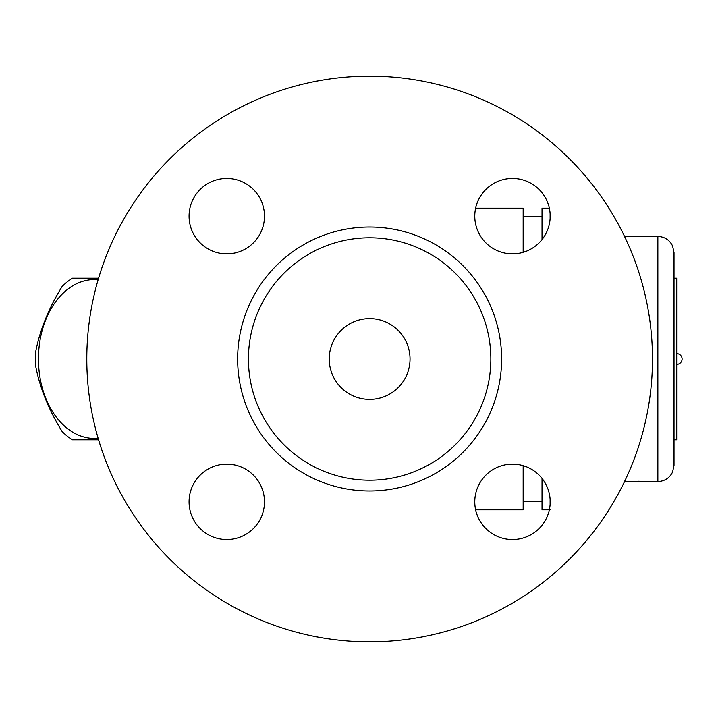<?xml version="1.0" encoding="UTF-8"?>
<svg xmlns="http://www.w3.org/2000/svg" width="718" height="718" viewBox="0 0 718 718"><rect width="100%" height="100%" fill="white"/><g stroke="black" fill="none" stroke-linecap="round" stroke-linejoin="round"><path stroke-width="1.08" d="M226.78 178.432A37.713 37.713 0 0 1 259.44 235.001A37.713 37.713 0 0 1 194.12 235.001A37.713 37.713 0 0 1 226.78 178.432M189.067 501.855A37.713 37.713 0 0 1 245.637 469.195A37.713 37.713 0 0 1 245.637 534.515A37.713 37.713 0 0 1 189.067 501.855M512.49 539.568A37.713 37.713 0 0 1 479.83 482.999A37.713 37.713 0 0 1 545.15 482.999A37.713 37.713 0 0 1 512.49 539.568M550.194 216.145A37.713 37.713 0 0 1 493.634 248.805A37.713 37.713 0 0 1 493.634 183.485A37.713 37.713 0 0 1 550.194 216.145M652.474 359A282.838 282.838 0 0 1 228.216 603.946A282.838 282.838 0 0 1 228.216 114.054A282.838 282.838 0 0 1 652.474 359M490.852 359A121.216 121.216 0 0 1 309.027 463.972A121.216 121.216 0 0 1 309.027 254.028A121.216 121.216 0 0 1 490.852 359M410.041 359A40.405 40.405 0 0 1 349.433 393.994A40.405 40.405 0 0 1 349.433 324.006A40.405 40.405 0 0 1 410.041 359M98.59 439.811L72.294 439.811A88.888 62.852 90 0 1 62.089 431.473C48.932 410.095 40.199 388.716 35.9 367.338A88.888 62.852 90 0 1 35.9 350.662C40.199 329.284 48.932 307.905 62.089 286.527A88.888 62.852 90 0 1 72.294 278.189L98.59 278.189M98.142 279.688A79.465 56.192 -90 0 0 38.44 359A79.465 56.192 -90 0 0 98.142 438.312M523.171 252.314L523.171 208.157L475.63 208.157M475.63 509.843L523.171 509.843L523.171 465.686M542.027 478.412L542.027 509.843L550.114 509.843M549.342 208.157L542.027 208.157L542.027 239.588M550.114 213.56L550.114 218.73M550.114 499.27L550.114 504.44M645.76 236.464L628.645 236.446L646.137 236.437A2.692 2.692 -94.1 0 0 645.832 236.455M645.742 481.536A2.692 2.692 -85.9 0 0 646.137 481.563L629.192 481.527M674.022 359L674.022 252.601L674.022 278.189L676.715 278.189L676.715 439.811L674.022 439.811L674.022 465.399L674.022 359M501.622 359A131.986 131.986 0 0 1 303.642 473.306A131.986 131.986 0 0 1 303.642 244.694A131.986 131.986 0 0 1 501.622 359M645.904 236.446L657.859 236.437L657.859 481.563C664.626 481.275 669.535 478.107 672.587 472.049L674.022 465.399M542.027 216.235L523.171 216.235M542.027 501.765L523.171 501.765M624.534 481.563L628.645 481.563M628.968 481.536L657.859 481.563M624.534 236.437L629.273 236.482M637.934 481.248L645.617 481.509M657.859 236.437C664.626 236.725 669.535 239.893 672.587 245.951L674.022 252.601M676.715 364.385A5.385 5.385 0 0 0 682.1 359A5.385 5.385 0 0 0 676.715 353.615"/></g></svg>
